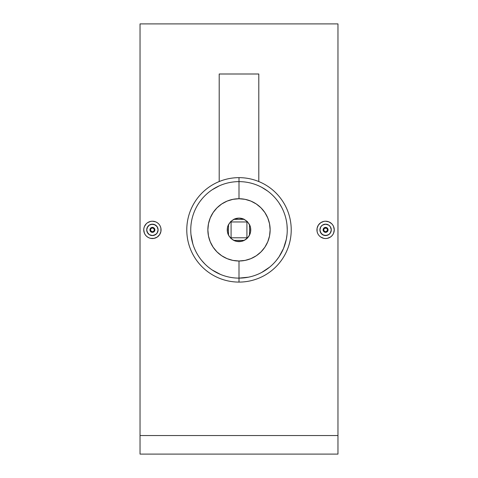 <?xml version="1.0" encoding="UTF-8"?>
<svg xmlns="http://www.w3.org/2000/svg" width="478" height="478" viewBox="0 0 478 478"><rect width="100%" height="100%" fill="white"/><g stroke="black" fill="none" stroke-linecap="round" stroke-linejoin="round"><path stroke-width="0.72" d="M323.122 229.87A2.474 2.474 0 0 1 325.596 227.397A2.474 2.474 0 0 1 328.069 229.87L327.34 228.12L325.596 227.397L323.845 228.126L323.122 229.87L323.737 229.87A1.858 1.858 0 0 1 325.596 228.018A1.858 1.858 0 0 1 327.448 229.87L328.069 229.87A2.474 2.474 0 0 0 325.596 227.397A2.474 2.474 0 0 0 323.122 229.87A2.474 2.474 0 0 0 325.596 232.344A2.474 2.474 0 0 0 328.069 229.87L327.448 229.87L327.137 228.843L326.307 228.155L324.562 228.329L323.881 229.165L323.773 230.235L324.562 231.418L325.596 231.728L326.904 231.185L327.448 229.87A1.858 1.858 0 0 1 325.596 231.728A1.858 1.858 0 0 1 323.737 229.87L323.122 229.87L323.845 231.621L325.596 232.344L327.346 231.621L328.069 229.87A2.474 2.474 0 0 1 325.596 232.344A2.474 2.474 0 0 1 323.122 229.87L323.845 228.126L325.596 227.397L327.34 228.12L328.069 229.87L327.346 231.621L325.596 232.344L323.845 231.621L323.122 229.87M330.37 232.971L331.284 229.87A5.688 5.688 0 0 1 325.596 235.564A5.688 5.688 0 0 1 319.907 229.87L320.822 232.965M328.804 234.573L330.292 233.085M322.501 234.65L325.59 235.564L328.691 234.65M320.893 233.079L322.387 234.573M316.938 229.87A8.658 8.658 0 0 1 325.596 221.212A8.658 8.658 0 0 1 334.253 229.87A8.658 8.658 0 0 1 325.596 238.534A8.658 8.658 0 0 1 316.938 229.87L317.099 231.561L317.099 228.185L318.39 225.066M318.396 225.066L317.099 228.185M322.274 221.876L323.899 221.38L320.786 222.67L318.396 225.06M320.786 222.67L319.465 223.752M332.796 225.066L331.72 223.752L328.912 221.87L325.59 221.212M331.72 223.752L330.4 222.664M334.086 228.185L334.253 229.87L333.596 226.56L332.796 225.06M154.878 229.87A2.474 2.474 0 0 1 152.404 232.344A2.474 2.474 0 0 1 149.931 229.87L150.66 231.621L152.404 232.344L154.155 231.621L154.878 229.87L154.263 229.87A1.858 1.858 0 0 1 152.404 231.728A1.858 1.858 0 0 1 150.552 229.87L149.931 229.87A2.474 2.474 0 0 0 152.404 232.344A2.474 2.474 0 0 0 154.878 229.87A2.474 2.474 0 0 0 152.404 227.397A2.474 2.474 0 0 0 149.931 229.87L150.552 229.87L151.096 231.185L152.404 231.728L153.438 231.418L154.119 230.581L154.227 229.512L153.719 228.562L152.769 228.054L151.693 228.155L150.863 228.843L150.552 229.87A1.858 1.858 0 0 1 152.404 228.018A1.858 1.858 0 0 1 154.263 229.87L154.878 229.87L154.155 228.126L152.404 227.397L150.654 228.126L149.931 229.87A2.474 2.474 0 0 1 152.404 227.397A2.474 2.474 0 0 1 154.878 229.87L154.155 231.621L152.404 232.344L150.66 231.621L149.931 229.87L150.654 228.126L152.404 227.397L154.155 228.126L154.878 229.87M147.63 226.775L146.716 229.87A5.688 5.688 0 0 1 152.404 224.182A5.688 5.688 0 0 1 158.093 229.87L157.178 226.775M149.196 225.174L147.708 226.662M155.499 225.096L152.41 224.182L149.309 225.096M157.107 226.662L155.613 225.174M161.062 229.87A8.658 8.658 0 0 1 152.404 238.534A8.658 8.658 0 0 1 143.747 229.87A8.658 8.658 0 0 1 152.404 221.212A8.658 8.658 0 0 1 161.062 229.87L160.901 228.185L160.901 231.561L159.61 234.68M155.726 237.871L154.101 238.367L157.214 237.07L159.604 234.68M157.214 237.07L158.535 235.989M150.725 238.367L149.088 237.871L150.713 238.367L154.095 238.367M147.6 237.076L146.28 235.995L147.594 237.076M145.204 234.68L146.286 235.995M143.914 231.561L143.747 229.87L144.404 233.186L145.204 234.686M219.205 74L219.205 181.544L219.205 74L258.795 74L219.205 74M258.795 181.544L258.795 74L258.795 181.544M261.795 187.352L267.692 191.081M272.795 195.442L272.113 194.785M287.009 234.662L286.31 239.341L283.55 248.399L279.098 256.704L276.284 260.492L277.796 258.55M239 181.628L239 198.734A31.136 31.136 0 0 1 270.136 229.87A31.136 31.136 0 0 1 239 261.006L239 278.118A48.248 48.248 0 0 0 287.248 229.87A48.248 48.248 0 0 0 239 181.628A48.248 48.248 0 0 1 287.248 229.87A48.248 48.248 0 0 1 239 278.118L239 282.092A52.222 52.222 0 0 0 291.221 229.87A52.222 52.222 0 0 0 239 177.649L239 181.628L239 177.649A52.222 52.222 0 0 1 291.221 229.87A52.222 52.222 0 0 1 239 282.092A52.222 52.222 0 0 1 186.779 229.87A52.222 52.222 0 0 1 239 177.649A52.222 52.222 0 0 0 186.779 229.87A52.222 52.222 0 0 0 239 282.092L239 278.118A48.248 48.248 0 0 1 190.752 229.87A48.248 48.248 0 0 1 239 181.628A48.248 48.248 0 0 0 190.752 229.87A48.248 48.248 0 0 0 239 278.118L239 261.006A31.136 31.136 0 0 1 207.864 229.87A31.136 31.136 0 0 1 239 198.734L239 181.628M245.865 239.412L244.246 240.392A11.753 11.753 0 0 1 239 241.623L239 241.623A11.753 11.753 0 0 1 233.754 240.392L230.689 238.181L228.484 235.116A11.753 11.753 0 0 1 228.484 224.63L230.689 221.565L233.754 219.354A11.753 11.753 0 0 1 244.246 219.354L247.311 221.565L249.516 224.63A11.753 11.753 0 0 1 249.516 235.116L247.311 238.181L244.246 240.392L233.754 240.392L236.305 241.312A11.753 11.753 0 0 0 236.311 241.312L241.294 241.396L245.531 239.645L248.769 236.401L250.526 232.165L250.526 227.582L249.857 225.377L247.311 221.565L243.499 219.014L239 218.117L234.501 219.014L230.689 221.565L228.143 225.377L227.474 227.582L227.474 232.165L229.231 236.401L232.469 239.645L236.706 241.396L241.695 241.312A11.753 11.753 0 0 0 241.695 241.312L244.246 240.392L233.754 240.392L230.689 238.181L231.083 237.787L246.917 237.787L246.917 221.953L247.311 221.565L249.516 224.63L249.516 235.116L250.442 232.565A11.753 11.753 0 0 0 250.442 232.565L250.753 229.87L250.442 227.181A11.753 11.753 0 0 0 250.436 227.175L249.516 224.63L249.516 235.116L248.536 236.741L247.311 238.181L246.917 237.787L247.311 238.181L245.865 239.412M241.695 218.434A11.753 11.753 0 0 0 241.689 218.434L239 218.117L236.305 218.434A11.753 11.753 0 0 0 236.305 218.434L233.754 219.354L244.246 219.354L241.695 218.434M337.964 435.542L337.964 23.9L337.964 454.1L140.036 454.1L140.036 435.542L337.964 435.542L337.964 454.1L140.036 454.1L140.036 435.542L337.964 435.542M140.036 23.9L140.036 435.542L140.036 23.9L337.964 23.9M332.79 225.054L333.59 226.548M327.275 221.38L328.906 221.87M318.396 234.686L318.934 235.409M322.286 237.877L320.786 237.07L323.905 238.367L325.596 238.534L323.905 238.367M328.912 237.871L327.287 238.367L330.406 237.07L328.912 237.871M332.796 234.68L331.72 235.995L332.796 234.68M334.086 231.561L333.596 233.186L334.253 229.87M248.429 277.186L239 278.118M269.61 267.16L261.759 272.412M287.015 225.15L287.248 229.888M279.122 203.078L281.548 207.123M212.184 189.766L219.205 185.876M192.837 243.905L190.985 234.608M204.895 263.993L201.71 260.48M210.338 268.678L208.354 267.136M220.513 274.438L212.166 269.968M145.21 234.692L144.41 233.192M159.604 225.06L159.066 224.337M155.714 221.87L157.214 222.67L155.72 221.87L152.404 221.212L154.095 221.38M149.088 221.87L150.713 221.38L147.594 222.676L149.088 221.87M145.204 225.066L146.28 223.752L144.404 226.56L143.914 228.185L144.404 226.554M239 261.006L232.923 260.408L227.086 258.64L221.702 255.76L216.982 251.888L213.11 247.168L210.236 241.79L208.462 235.947L207.864 229.87L208.462 223.8L210.236 217.956L213.11 212.573L216.982 207.858L221.702 203.987L227.086 201.107L232.923 199.332L239 198.734L245.077 199.332L250.914 201.107L256.298 203.987L261.018 207.858L264.89 212.573L267.764 217.956L269.538 223.8L270.136 229.87L269.538 235.947L267.764 241.79L264.89 247.168L261.018 251.888L256.298 255.76L250.914 258.64L245.077 260.408L239 261.006M205.229 264.328L205.91 264.985M201.722 199.248L200.204 201.19M228.484 224.63L227.558 227.181L227.247 229.87L227.558 232.565L228.484 235.116L228.484 224.63L230.689 221.565L231.083 221.953L231.083 237.787L230.689 238.181L228.484 235.116L228.484 224.63M233.754 219.354L244.246 219.354L247.311 221.565L246.917 221.953L231.083 221.953L230.689 221.565L233.754 219.354M246.917 237.787L231.083 237.787L231.083 221.953L246.917 221.953L246.917 237.787M143.914 228.179L143.747 229.87M152.404 221.212L150.713 221.38M157.214 222.67L158.529 223.746M160.405 226.56L160.895 228.167M157.178 232.971L158.093 229.87A5.688 5.688 0 0 1 152.404 235.564A5.688 5.688 0 0 1 146.716 229.87L147.63 232.971M155.613 234.573L157.101 233.085M149.309 234.644L152.404 235.564L155.499 234.65M147.708 233.085L149.196 234.573M147.594 237.07L149.088 237.871M159.604 234.686L160.901 231.561M147.594 222.67L146.28 223.752M158.093 229.87L157.662 232.051L156.431 233.897L153.516 235.451L151.293 235.451L149.244 234.602L147.146 232.051L146.716 229.87L147.146 227.695L149.244 225.144L151.293 224.29L154.585 224.612L157.137 226.709L158.093 229.87L157.662 227.695L156.431 225.849M146.824 228.759L147.678 226.709M155.565 225.144L153.516 224.29L151.299 224.29L149.244 225.138L147.678 226.703M157.662 232.051L157.985 230.988M157.137 233.037L155.565 234.602M154.579 235.128L153.516 235.451M151.293 235.451L152.404 235.564M149.244 234.602L148.383 233.897M147.146 232.051L147.672 233.031M146.824 230.982L146.716 229.87M330.406 237.07L331.72 235.995M325.596 238.534L327.287 238.367M319.471 235.995L320.786 237.07M317.595 233.186L317.105 231.579M320.822 226.775L319.907 229.87A5.688 5.688 0 0 1 325.596 224.182A5.688 5.688 0 0 1 331.284 229.87L330.37 226.775M322.387 225.174L320.899 226.662M328.691 225.096L325.596 224.182L322.501 225.096M330.292 226.662L328.804 225.174M332.796 234.686L333.596 233.186M325.596 221.212L323.905 221.38M331.284 229.87L330.854 232.051L329.617 233.897L327.771 235.128L325.596 235.564L323.415 235.128L321.569 233.897L320.015 230.982L320.015 228.765L320.863 226.709L322.435 225.144L324.484 224.29L326.707 224.29L328.756 225.144L330.328 226.709L331.284 229.87L331.176 228.765M331.176 230.988L330.854 232.051M319.907 229.87L320.863 233.031L323.415 235.128L326.701 235.457L328.75 234.608L330.328 233.037M330.322 233.043L330.848 232.057M320.015 228.759L320.338 227.695M322.435 225.138L320.863 226.709M324.484 224.29L323.421 224.612M326.707 224.29L325.596 224.182M329.617 225.849L328.756 225.144M330.854 227.695L330.328 226.715"/></g></svg>
